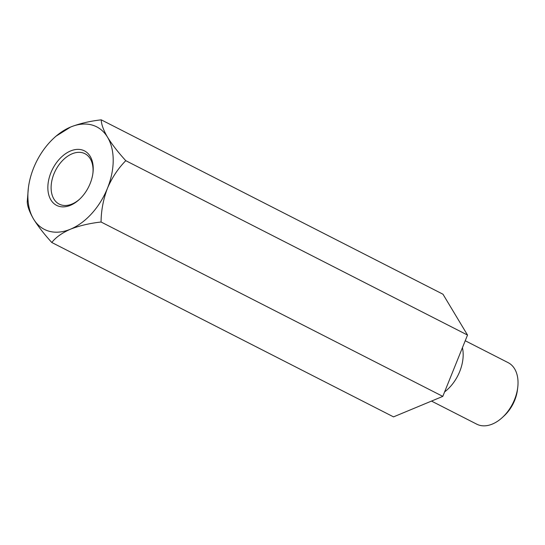 <?xml version="1.0" encoding="UTF-8"?>
<svg xmlns="http://www.w3.org/2000/svg" width="545" height="545" viewBox="0 0 545 545"><rect width="100%" height="100%" fill="white"/><g stroke="black" fill="none" stroke-linecap="round" stroke-linejoin="round"><path stroke-width="0.82" d="M101.063 222.006C101.172 210.554 103.298 199.313 107.447 188.291A57.559 37.837 117 0 1 70.448 229.2C61.987 232.947 55.767 237.382 51.795 242.498L393.531 416.877L442.799 396.385L101.063 222.006C89.605 223.307 79.4 225.705 70.448 229.2A57.559 37.837 117 0 1 33.545 219.029C38.082 226.318 44.165 234.139 51.795 242.498M125.779 160.68C118.224 152.416 112.141 144.595 107.535 137.211C103.448 130.153 101.35 124.362 101.241 119.839C89.782 121.14 79.577 123.538 70.625 127.033A57.559 37.837 117 0 1 107.535 137.211A57.559 37.837 117 0 1 107.447 188.291C112.011 177.636 118.129 168.432 125.779 160.68L467.521 335.059L442.799 396.385M101.241 119.839L442.976 294.218L467.521 335.059M28.347 188.182L27.25 201.657C27.332 206.112 29.43 211.896 33.545 219.029A57.559 37.837 117 0 1 28.347 188.182A57.559 37.837 117 0 1 33.633 167.942A57.559 37.837 117 0 1 53.928 138.048A57.559 37.837 117 0 1 70.625 127.033L55.835 136.291L53.928 138.048M47.851 187.555A30.602 20.117 117 0 1 72.253 150.338A30.602 20.117 117 0 1 92.97 172.772A30.602 20.117 117 0 1 79.372 199.422A30.602 20.117 117 0 1 47.851 187.555M444.604 391.916A34.533 22.706 -63 0 0 463.175 354.761A34.533 22.706 -63 0 0 462.433 347.69M465.226 340.748L508.131 362.643A34.533 22.706 117 0 1 517.75 387.366A34.533 22.706 117 0 1 502.401 417.443A34.533 22.706 117 0 1 476.739 424.167L431.511 401.086M517.75 387.366L517.464 389.75A29.934 19.674 117 0 1 504.166 415.815L502.401 417.443M92.895 173.378A28.299 18.605 -63 0 0 93.066 170.183A28.299 18.605 -63 0 0 84.945 153.697A28.299 18.605 -63 0 0 72.131 153.792A28.299 18.605 -63 0 0 51.107 187.63A28.299 18.605 -63 0 0 59.221 204.116A28.299 18.605 -63 0 0 79.822 199"/></g></svg>
